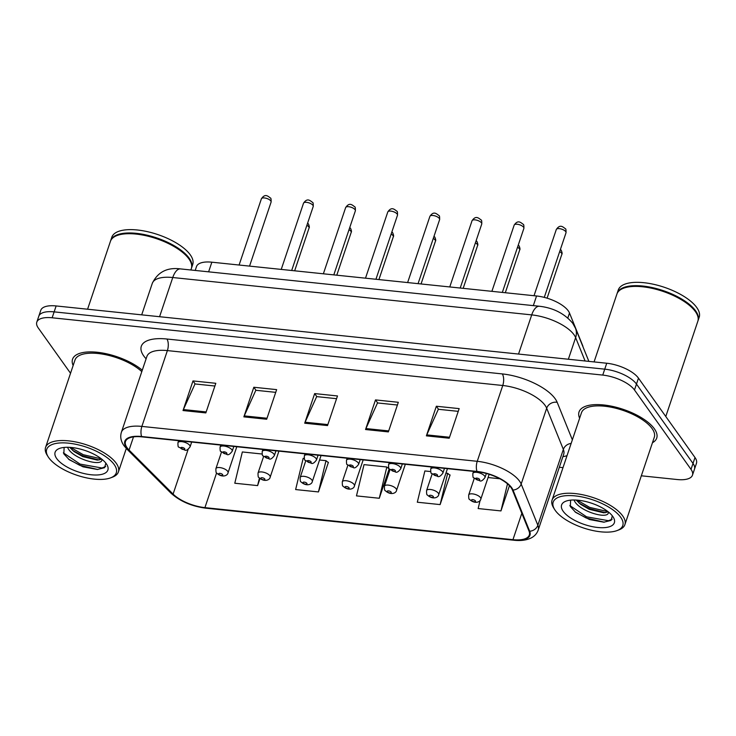 <?xml version="1.0" encoding="UTF-8"?>
<svg xmlns="http://www.w3.org/2000/svg" width="736" height="736" viewBox="0 0 736 736"><rect width="100%" height="100%" fill="white"/><g stroke="black" fill="none" stroke-linecap="round" stroke-linejoin="round"><path stroke-width="1.1" d="M195.206 270.434L196.503 266.561A25.613 10.332 18.6 0 1 211.858 262.191L536.562 295.982A25.613 10.332 18.6 0 1 569.498 313.03L582.572 345.331A25.613 10.332 18.6 0 1 583.004 346.849M652.455 442.722A40.977 16.542 -161.4 0 0 656.724 438.086A40.977 16.542 -161.4 0 0 654.378 428.812A40.977 16.542 -161.4 0 0 613.226 406.557A40.977 16.542 -161.4 0 0 579.039 411.939A40.977 16.542 -161.4 0 0 579.628 418.214A40.977 16.542 -161.4 0 1 579.039 411.939A40.977 16.542 -161.4 0 1 613.226 406.557A40.977 16.542 -161.4 0 1 654.378 428.812A40.977 16.542 -161.4 0 1 656.724 438.086A40.977 16.542 -161.4 0 1 652.455 442.722M127.043 447.69A27.324 11.022 18.6 0 1 125.488 441.517A27.324 11.022 18.6 0 1 141.855 436.862L477.232 471.758A27.324 11.022 18.6 0 1 512.376 489.946L529.037 531.134A27.324 11.022 18.6 0 1 529.313 535.026A27.324 11.022 18.6 0 1 512.946 539.681L204.921 507.628A27.324 11.022 18.6 0 1 173.089 494.086L129.067 450.055A27.324 11.022 18.6 0 1 127.043 447.69M126.436 447.635A28.005 11.298 -161.4 0 0 128.506 450.055L172.528 494.086A28.005 11.298 -161.4 0 0 205.16 507.969L513.176 540.022A28.005 11.298 -161.4 0 0 529.681 531.254L513.01 490.066A28.005 11.298 -161.4 0 0 476.992 471.426L141.616 436.522A28.005 11.298 -161.4 0 0 126.436 447.635M641.323 475.796L677.12 479.522A25.613 10.332 -161.4 0 0 692.475 475.162L696.458 463.312A25.613 10.332 -161.4 0 0 694.996 457.525L638.471 378.148L636.474 384.072A25.613 10.332 -161.4 0 0 604.734 369.159L54.142 311.871A25.613 10.332 -161.4 0 0 38.796 316.232A25.613 10.332 -161.4 0 1 54.142 311.871L604.734 369.159A25.613 10.332 -161.4 0 1 636.474 384.072L693.008 463.441L636.474 384.072L634.487 389.988A25.613 10.332 -161.4 0 0 602.747 375.084L52.146 317.786A25.613 10.332 -161.4 0 0 36.8 322.156A25.613 10.332 -161.4 0 0 38.263 327.952L70.536 373.262M694.462 469.237A25.613 10.332 -161.4 0 0 693.008 463.441A25.613 10.332 -161.4 0 1 694.462 469.237M449.199 438.233L459.163 408.618L436.347 406.244L426.383 435.859L449.199 438.233M458.243 411.35L438.343 409.28L426.76 434.884A6.826 3.036 95.9 0 0 426.383 435.859M438.518 409.299L436.347 406.244M388.36 431.903L398.323 402.288L375.507 399.915L365.544 429.53L388.36 431.903M397.403 405.021L377.504 402.942L365.921 428.554A6.826 3.036 95.9 0 0 365.544 429.53M377.678 402.96L375.507 399.915M205.841 412.914L215.804 383.3L192.988 380.926L183.025 410.541L205.841 412.914M214.884 386.023L194.994 383.953L183.402 409.556A6.826 3.036 95.9 0 0 183.025 410.541M195.16 383.971L192.988 380.926M266.68 419.244L276.644 389.629L253.828 387.256L243.864 416.87L266.68 419.244M275.724 392.352L255.834 390.282L244.242 415.886A6.826 3.036 95.9 0 0 243.864 416.87M255.999 390.301L253.828 387.256M327.52 425.574L337.484 395.959L314.668 393.585L304.704 423.2L327.52 425.574M336.564 398.682L316.673 396.612L305.081 422.225A6.826 3.036 95.9 0 0 304.704 423.2M316.839 396.63L314.668 393.585M142.278 370.199A40.977 16.542 -161.4 0 0 101.154 352.783A40.977 16.542 -161.4 0 0 72.551 359.232A40.977 16.542 -161.4 0 0 73.14 365.507A40.977 16.542 -161.4 0 1 72.551 359.232A40.977 16.542 -161.4 0 1 101.154 352.783A40.977 16.542 -161.4 0 1 142.278 370.199M559.323 467.268L562.994 467.645M692.475 475.162A25.613 10.332 -161.4 0 0 691.012 469.366L634.487 389.988M480.12 500.388L478.152 508.548L500.958 510.922L509.45 485.696M304.216 458.399L303.186 458.298L295.633 489.56L318.449 491.933L328.412 462.318L327.897 462.263M262.08 454.02L242.346 451.959L234.793 483.23L257.609 485.604L259.955 478.621M430.606 471.555L424.865 470.957L417.312 502.219L440.119 504.592L450.092 474.978L449.576 474.922M379.288 498.263L386.842 467.001L364.026 464.628L356.472 495.889L379.288 498.263L389.188 468.832M386.842 467.001L389.151 468.942M318.449 491.933L326.002 460.672L319.553 460M326.002 460.672L328.311 462.613M257.609 485.604L259.403 478.152M440.119 504.592L447.681 473.331L445.942 473.147M447.681 473.331L449.99 475.272M499.808 478.759L488.078 477.535M500.958 510.922L507.5 483.856M638.471 378.148A25.613 10.332 -161.4 0 0 606.731 363.234L56.138 305.946A25.613 10.332 -161.4 0 0 40.784 310.307L36.8 322.156M114.19 464.554A36.708 14.812 -161.4 0 0 69.543 443.274A36.708 14.812 -161.4 0 0 48.18 456.835A36.708 14.812 -161.4 0 0 48.797 457.746A36.708 14.812 -161.4 0 0 77.657 475.484A36.708 14.812 -161.4 0 0 110.639 477.848A36.708 14.812 -161.4 0 0 114.19 464.554M110.639 477.848L112.488 477.149A38.419 15.502 -161.4 0 0 118.404 471.923A38.419 15.502 -161.4 0 0 116.214 463.229A38.419 15.502 -161.4 0 0 77.63 442.364A38.419 15.502 -161.4 0 0 45.577 447.414A38.419 15.502 -161.4 0 0 47.132 455.152L48.18 456.835M141.8 371.616A38.419 15.502 -161.4 0 0 102.994 354.2A38.419 15.502 -161.4 0 0 74.98 360.051L45.577 447.414M190.872 269.983L191.342 268.576A42.688 17.222 -161.4 0 0 189.621 259.974A42.688 17.222 -161.4 0 0 188.913 258.916A42.688 17.222 -161.4 0 0 155.342 238.289A42.688 17.222 -161.4 0 0 116.996 235.538A42.688 17.222 -161.4 0 0 110.428 241.344L87.584 309.212M189.483 259.762A42.265 17.057 -161.4 0 0 189.354 259.55A42.265 17.057 -161.4 0 0 188.655 258.502A42.265 17.057 -161.4 0 0 155.425 238.087A42.265 17.057 -161.4 0 0 117.466 235.354A42.265 17.057 -161.4 0 0 117.236 235.446M191.461 268.198A42.688 17.222 -161.4 0 0 191.59 267.83A42.688 17.222 -161.4 0 0 189.161 258.17A42.688 17.222 -161.4 0 0 146.289 234.996A42.688 17.222 -161.4 0 0 110.676 240.598A42.688 17.222 -161.4 0 0 110.566 240.976M191.59 267.83L192.712 264.5A42.688 17.222 -161.4 0 0 190.284 254.84A42.688 17.222 -161.4 0 0 147.412 231.656A42.688 17.222 -161.4 0 0 111.798 237.268L110.676 240.598M67.5 447.286L68.025 448.307C72.717 457.82 97.097 465.695 101.329 461.316L102.359 459.623M101.798 459.163L97.345 460.12L82.708 456.596L73.986 451.527L69.754 447.359M56.7 458.565A27.839 11.233 -161.4 0 0 90.556 474.702A27.839 11.233 -161.4 0 0 106.757 464.425A27.839 11.233 -161.4 0 0 106.288 463.726A27.839 11.233 -161.4 0 0 84.401 450.276A27.839 11.233 -161.4 0 0 59.395 448.482A27.839 11.233 -161.4 0 0 56.7 458.565M64.124 447.442L63.848 453.882L69.212 459.678L83.03 466.826L97.345 469.485L104.586 467.691L105.818 463.211M105.69 466.495L101.973 468.004L80.086 464.103L63.351 452.842M101.467 458.905L83.251 454.701L70.619 447.424M97.787 469.485L79.69 465.281L68.494 459.108M99.075 460L82.855 455.878L72.579 450.358M620.678 517.261A36.708 14.812 -161.4 0 0 576.021 495.981A36.708 14.812 -161.4 0 0 554.668 509.542A36.708 14.812 -161.4 0 0 555.275 510.453A36.708 14.812 -161.4 0 0 584.145 528.19A36.708 14.812 -161.4 0 0 617.127 530.555A36.708 14.812 -161.4 0 0 620.678 517.261M617.127 530.555L618.976 529.856A38.419 15.502 -161.4 0 0 624.892 524.63A38.419 15.502 -161.4 0 0 622.702 515.936A38.419 15.502 -161.4 0 0 584.117 495.07A38.419 15.502 -161.4 0 0 552.064 500.121A38.419 15.502 -161.4 0 0 553.619 507.858L554.668 509.542M624.892 524.63L654.295 437.267A38.419 15.502 -161.4 0 0 652.096 428.573A38.419 15.502 -161.4 0 0 613.52 407.707A38.419 15.502 -161.4 0 0 581.468 412.758L552.064 500.121M665.786 416.502L697.829 321.273A42.688 17.222 -161.4 0 0 696.109 312.68A42.688 17.222 -161.4 0 0 695.391 311.622A42.688 17.222 -161.4 0 0 661.83 290.996A42.688 17.222 -161.4 0 0 623.484 288.236A42.688 17.222 -161.4 0 0 616.915 294.041L594.072 361.919M695.971 312.469A42.265 17.057 -161.4 0 0 695.842 312.257A42.265 17.057 -161.4 0 0 695.143 311.208A42.265 17.057 -161.4 0 0 661.912 290.784A42.265 17.057 -161.4 0 0 623.944 288.061A42.265 17.057 -161.4 0 0 623.714 288.153M697.94 320.905A42.688 17.222 -161.4 0 0 698.078 320.537A42.688 17.222 -161.4 0 0 695.64 310.877A42.688 17.222 -161.4 0 0 652.777 287.693A42.688 17.222 -161.4 0 0 617.164 293.305A42.688 17.222 -161.4 0 0 617.044 293.682M698.078 320.537L699.2 317.207A42.688 17.222 -161.4 0 0 696.762 307.547A42.688 17.222 -161.4 0 0 653.899 284.363A42.688 17.222 -161.4 0 0 618.286 289.975L617.164 293.305M573.988 499.992L574.503 501.014C579.204 510.517 603.584 518.402 607.816 514.022L608.838 512.33M608.286 511.87L603.833 512.826L589.186 509.303L580.474 504.234L576.233 500.066M563.178 511.272A27.839 11.233 -161.4 0 0 597.043 527.408A27.839 11.233 -161.4 0 0 613.235 517.132A27.839 11.233 -161.4 0 0 612.775 516.433A27.839 11.233 -161.4 0 0 590.888 502.982A27.839 11.233 -161.4 0 0 565.883 501.188A27.839 11.233 -161.4 0 0 563.178 511.272M570.612 500.149L570.336 506.589L575.69 512.385L589.518 519.533L603.833 522.192L611.064 520.398L612.306 515.918M612.168 519.193L608.46 520.711L586.564 516.81L569.83 505.549M607.945 511.612L589.729 507.408L577.098 500.121M604.274 522.183L586.169 517.988L574.982 511.814M605.553 512.707L589.334 508.585L579.066 503.065M208.61 271.832L211.858 262.191M567.842 317.961L569.498 313.03M533.315 305.624L536.562 295.982M146.114 358.809A42.688 17.222 18.6 0 1 166.897 339.011L502.274 373.916A8.538 3.8 -84.1 0 1 502.762 385.498L167.385 350.594A34.15 13.782 -161.4 0 0 146.915 356.417L147.016 356.132M502.274 373.916A42.688 17.222 18.6 0 1 555.174 398.756A42.688 17.222 18.6 0 1 557.18 402.325L572.36 439.824M545.082 405.37A34.15 13.782 -161.4 0 0 502.762 385.498L477.241 461.306A34.15 13.782 18.6 0 1 521.171 484.04L537.841 525.228A34.15 13.782 18.6 0 1 538.182 530.104L563.693 454.287A34.15 13.782 -161.4 0 0 563.353 449.411L546.682 408.222A34.15 13.782 -161.4 0 0 545.082 405.37M141.616 436.522A8.538 3.8 95.9 0 1 141.873 426.411A34.15 13.782 18.6 0 0 121.403 432.225C120.005 436.77 120.87 441.26 123.998 445.694L126.813 448.997A8.538 6.063 -45 0 0 128.506 450.055M126.813 448.997L170.835 493.028C179.943 501.262 191.608 506.313 205.832 508.18A8.538 3.8 -84.1 0 1 205.16 507.969M513.176 540.022A8.538 3.8 95.9 0 0 513.857 540.233C520.794 540.997 526.59 540.224 531.254 537.906C534.686 536.084 536.995 533.48 538.182 530.104M529.681 531.254A8.538 7.378 -22 0 0 537.841 525.228L563.353 449.411A8.538 7.378 158 0 1 571.145 443.422M170.835 493.028A8.538 6.063 -45 0 0 172.528 494.086M513.01 490.066A8.538 7.378 -22 0 0 521.171 484.04L546.682 408.222A8.538 7.378 158 0 1 557.18 402.325M476.992 471.426A8.538 3.8 -84.1 0 1 477.241 461.306L141.873 426.411L167.385 350.594A8.538 3.8 -84.1 0 0 166.897 339.011M567.024 455.658A42.688 17.222 18.6 0 1 562.893 456.679M602.747 375.084L606.731 363.234M52.146 317.786L56.138 305.946M691.012 469.366L694.996 457.525M512.946 539.681L521.824 513.296M129.067 450.055L133.501 436.871M173.089 494.086L188.177 449.264M204.921 507.628L216.586 472.963M327.851 424.589L305.081 422.225M267.012 418.26L244.242 415.886M206.172 411.93L183.402 409.556M388.691 430.919L365.921 428.554M449.521 437.248L426.76 434.884M585.092 360.99L575.635 337.612A34.15 13.782 -161.4 0 0 574.034 334.76A34.15 13.782 -161.4 0 0 531.714 314.888L172.758 277.527A34.15 13.782 -161.4 0 0 152.297 283.351C157.78 272.016 167.173 267.196 180.476 268.907L539.433 306.259A17.075 7.599 -84.1 0 0 531.714 314.888L518.53 354.062M159.574 316.71L172.758 277.527A17.075 7.599 -84.1 0 1 180.476 268.907M568.358 359.242L575.635 337.612A17.075 14.766 -22 0 0 575.451 328.201L588.883 361.385M261.381 198.821C265.07 193.366 267.674 195.951 270.48 198.058C270.995 198.03 271.198 199.373 271.096 202.087A5.124 2.07 -161.4 0 0 270.802 200.928A5.124 2.07 -161.4 0 0 265.659 198.15A5.124 2.07 -161.4 0 0 261.381 198.821L239.099 265.034M189.722 445.372A6.403 2.585 18.6 0 1 190.081 446.826C187.882 449.788 186.134 450.883 184.846 450.11L178.636 447.056C178.13 447.212 177.9 445.777 177.946 442.741A6.403 2.585 18.6 0 1 183.292 441.894A6.403 2.585 18.6 0 1 189.722 445.372M180.872 448.279A2.134 0.865 -161.4 0 0 183.512 449.521A2.134 0.865 -161.4 0 0 184.672 448.675A2.134 0.865 -161.4 0 0 182.022 447.433A2.134 0.865 -161.4 0 0 180.872 448.279M307.63 223.1L308.439 223.983C309.359 226.164 309.571 227.507 309.056 228.013A5.124 2.07 -161.4 0 0 308.761 226.854A5.124 2.07 -161.4 0 0 306.884 225.308M221.444 452.226L215.906 468.657A6.403 2.585 18.6 0 1 221.251 467.82A6.403 2.585 18.6 0 1 227.682 471.298A6.403 2.585 18.6 0 1 228.05 472.742L236.799 446.743M222.631 474.6A2.134 0.865 -161.4 0 0 219.99 473.358A2.134 0.865 -161.4 0 0 218.831 474.205A2.134 0.865 -161.4 0 0 221.481 475.447A2.134 0.865 -161.4 0 0 222.631 474.6M303.517 203.21C307.206 197.754 309.81 200.33 312.607 202.446C313.131 202.418 313.334 203.762 313.223 206.476A5.124 2.07 -161.4 0 0 312.929 205.316A5.124 2.07 -161.4 0 0 307.786 202.538A5.124 2.07 -161.4 0 0 303.517 203.21L281.235 269.413M231.849 449.76A6.403 2.585 18.6 0 1 232.217 451.205C230.018 454.176 228.27 455.271 226.973 454.489L220.763 451.444C220.257 451.6 220.027 450.156 220.073 447.12A6.403 2.585 18.6 0 1 225.418 446.283A6.403 2.585 18.6 0 1 231.849 449.76M222.999 452.668A2.134 0.865 -161.4 0 0 225.639 453.91A2.134 0.865 -161.4 0 0 226.798 453.063A2.134 0.865 -161.4 0 0 224.158 451.821A2.134 0.865 -161.4 0 0 222.999 452.668M345.644 207.589C349.333 202.133 351.937 204.718 354.734 206.825C355.258 206.798 355.46 208.141 355.359 210.855A5.124 2.07 -161.4 0 0 355.065 209.696A5.124 2.07 -161.4 0 0 349.922 206.917A5.124 2.07 -161.4 0 0 345.644 207.589L323.362 273.801M273.976 454.14A6.403 2.585 18.6 0 1 274.344 455.593C272.145 458.556 270.397 459.65 269.109 458.878L262.899 455.823C262.393 455.98 262.163 454.544 262.209 451.508A6.403 2.585 18.6 0 1 267.545 450.662A6.403 2.585 18.6 0 1 273.976 454.14M265.126 457.047A2.134 0.865 -161.4 0 0 267.775 458.298A2.134 0.865 -161.4 0 0 268.934 457.442A2.134 0.865 -161.4 0 0 266.285 456.2A2.134 0.865 -161.4 0 0 265.126 457.047M387.78 211.977C391.46 206.522 394.073 209.107 396.87 211.214C397.385 211.186 397.596 212.529 397.486 215.243A5.124 2.07 -161.4 0 0 397.192 214.084A5.124 2.07 -161.4 0 0 392.049 211.306A5.124 2.07 -161.4 0 0 387.78 211.977L365.498 278.18M316.112 458.528A6.403 2.585 18.6 0 1 316.48 459.972C314.281 462.944 312.533 464.039 311.236 463.257L305.026 460.212C304.52 460.368 304.29 458.924 304.336 455.888A6.403 2.585 18.6 0 1 309.681 455.05A6.403 2.585 18.6 0 1 316.112 458.528M307.262 461.435A2.134 0.865 -161.4 0 0 309.902 462.677A2.134 0.865 -161.4 0 0 311.061 461.831A2.134 0.865 -161.4 0 0 308.421 460.589A2.134 0.865 -161.4 0 0 307.262 461.435M429.907 216.356C433.596 210.901 436.2 213.486 438.996 215.593C439.521 215.574 439.723 216.918 439.613 219.632A5.124 2.07 -161.4 0 0 439.328 218.472A5.124 2.07 -161.4 0 0 434.185 215.685A5.124 2.07 -161.4 0 0 429.907 216.356L407.624 282.569M358.239 462.907A6.403 2.585 18.6 0 1 358.607 464.361C356.408 467.323 354.66 468.418 353.372 467.645L347.162 464.591C346.656 464.747 346.426 463.312 346.472 460.276A6.403 2.585 18.6 0 1 351.808 459.43A6.403 2.585 18.6 0 1 358.239 462.907M349.388 465.824A2.134 0.865 -161.4 0 0 352.038 467.066A2.134 0.865 -161.4 0 0 353.197 466.219A2.134 0.865 -161.4 0 0 350.548 464.977A2.134 0.865 -161.4 0 0 349.388 465.824M349.756 227.479L350.575 228.362C351.495 230.552 351.698 231.895 351.192 232.392A5.124 2.07 -161.4 0 0 350.897 231.233A5.124 2.07 -161.4 0 0 349.02 229.696M263.571 456.605L258.042 473.046A6.403 2.585 18.6 0 1 263.387 472.199A6.403 2.585 18.6 0 1 269.818 475.677A6.403 2.585 18.6 0 1 270.176 477.13L278.926 451.122M264.767 478.98A2.134 0.865 -161.4 0 0 262.117 477.738A2.134 0.865 -161.4 0 0 260.967 478.584A2.134 0.865 -161.4 0 0 263.608 479.826A2.134 0.865 -161.4 0 0 264.767 478.98M391.892 231.868L392.702 232.751C393.622 234.931 393.834 236.274 393.318 236.78A5.124 2.07 -161.4 0 0 393.024 235.621A5.124 2.07 -161.4 0 0 391.147 234.076M305.707 460.994L300.168 477.425A6.403 2.585 18.6 0 1 305.514 476.588A6.403 2.585 18.6 0 1 311.944 480.065A6.403 2.585 18.6 0 1 312.312 481.51L321.062 455.51M306.894 483.368A2.134 0.865 -161.4 0 0 304.253 482.126A2.134 0.865 -161.4 0 0 303.094 482.972A2.134 0.865 -161.4 0 0 305.734 484.214A2.134 0.865 -161.4 0 0 306.894 483.368M434.019 236.247L434.829 237.13C435.758 239.32 435.96 240.663 435.454 241.16A5.124 2.07 -161.4 0 0 435.16 240A5.124 2.07 -161.4 0 0 433.274 238.464M347.834 465.373L342.304 481.813A6.403 2.585 18.6 0 1 347.64 480.967A6.403 2.585 18.6 0 1 354.071 484.444A6.403 2.585 18.6 0 1 354.439 485.898L363.188 459.89M349.03 487.756A2.134 0.865 -161.4 0 0 346.38 486.514A2.134 0.865 -161.4 0 0 345.221 487.361A2.134 0.865 -161.4 0 0 347.87 488.603A2.134 0.865 -161.4 0 0 349.03 487.756M472.034 220.745C475.723 215.289 478.336 217.874 481.132 219.981C481.648 219.954 481.859 221.297 481.749 224.011A5.124 2.07 -161.4 0 0 481.454 222.852A5.124 2.07 -161.4 0 0 476.312 220.073A5.124 2.07 -161.4 0 0 472.034 220.745L449.76 286.948M400.375 467.296A6.403 2.585 18.6 0 1 400.743 468.74C398.544 471.712 396.796 472.806 395.499 472.024L389.289 468.979C388.783 469.136 388.553 467.691 388.599 464.655A6.403 2.585 18.6 0 1 393.944 463.818A6.403 2.585 18.6 0 1 400.375 467.296M391.524 470.203A2.134 0.865 -161.4 0 0 394.165 471.445A2.134 0.865 -161.4 0 0 395.324 470.598A2.134 0.865 -161.4 0 0 392.684 469.356A2.134 0.865 -161.4 0 0 391.524 470.203M514.17 225.124C517.859 219.668 520.462 222.254 523.259 224.36C523.784 224.342 523.986 225.685 523.876 228.399A5.124 2.07 -161.4 0 0 523.59 227.24A5.124 2.07 -161.4 0 0 518.438 224.452A5.124 2.07 -161.4 0 0 514.17 225.124L491.887 291.336M442.502 471.675A6.403 2.585 18.6 0 1 442.87 473.128C440.671 476.091 438.923 477.186 437.626 476.413L431.425 473.358C430.919 473.515 430.689 472.08 430.735 469.044A6.403 2.585 18.6 0 1 436.071 468.197A6.403 2.585 18.6 0 1 442.502 471.675M433.651 474.591A2.134 0.865 -161.4 0 0 436.301 475.833A2.134 0.865 -161.4 0 0 437.46 474.987A2.134 0.865 -161.4 0 0 434.81 473.745A2.134 0.865 -161.4 0 0 433.651 474.591M556.296 229.512C559.986 224.057 562.598 226.642 565.395 228.749C565.91 228.721 566.122 230.064 566.012 232.778A5.124 2.07 -161.4 0 0 565.717 231.619A5.124 2.07 -161.4 0 0 560.574 228.841A5.124 2.07 -161.4 0 0 556.296 229.512L534.023 295.716M484.638 476.063A6.403 2.585 18.6 0 1 484.996 477.508C482.807 480.479 481.059 481.574 479.762 480.792L473.552 477.747C473.046 477.903 472.816 476.459 472.862 473.423A6.403 2.585 18.6 0 1 478.207 472.586A6.403 2.585 18.6 0 1 484.638 476.063M475.787 478.97A2.134 0.865 -161.4 0 0 478.428 480.212A2.134 0.865 -161.4 0 0 479.587 479.366A2.134 0.865 -161.4 0 0 476.946 478.124A2.134 0.865 -161.4 0 0 475.787 478.97M476.155 240.635L476.965 241.518C477.885 243.708 478.087 245.051 477.581 245.548A5.124 2.07 -161.4 0 0 477.287 244.389A5.124 2.07 -161.4 0 0 475.41 242.852M389.96 469.761L384.431 486.192A6.403 2.585 18.6 0 1 389.776 485.355A6.403 2.585 18.6 0 1 396.207 488.833A6.403 2.585 18.6 0 1 396.575 490.277L405.324 464.278M391.156 492.136A2.134 0.865 -161.4 0 0 388.516 490.894A2.134 0.865 -161.4 0 0 387.357 491.74A2.134 0.865 -161.4 0 0 389.997 492.982A2.134 0.865 -161.4 0 0 391.156 492.136M518.282 245.014L519.092 245.898C520.021 248.087 520.223 249.43 519.708 249.936A5.124 2.07 -161.4 0 0 519.423 248.777A5.124 2.07 -161.4 0 0 517.537 247.232M432.096 474.14L426.567 490.581A6.403 2.585 18.6 0 1 431.903 489.734A6.403 2.585 18.6 0 1 438.334 493.212A6.403 2.585 18.6 0 1 438.702 494.666L447.451 468.657M433.292 496.524A2.134 0.865 -161.4 0 0 430.643 495.282A2.134 0.865 -161.4 0 0 429.484 496.128A2.134 0.865 -161.4 0 0 432.133 497.37A2.134 0.865 -161.4 0 0 433.292 496.524M560.418 249.403L561.228 250.286C562.148 252.476 562.35 253.819 561.844 254.316A5.124 2.07 -161.4 0 0 561.55 253.156A5.124 2.07 -161.4 0 0 559.673 251.62M474.223 478.529L468.694 494.96A6.403 2.585 18.6 0 1 474.039 494.123A6.403 2.585 18.6 0 1 480.47 497.6A6.403 2.585 18.6 0 1 480.838 499.045L489.155 474.315M475.419 500.903A2.134 0.865 -161.4 0 0 472.779 499.661A2.134 0.865 -161.4 0 0 471.62 500.508A2.134 0.865 -161.4 0 0 474.26 501.75A2.134 0.865 -161.4 0 0 475.419 500.903M205.832 508.18L513.857 540.233M121.403 432.225L146.915 356.417M539.433 306.259C553.408 307.869 564.512 313.545 572.728 323.27L575.451 328.201M152.297 283.351L141.698 314.842M271.096 202.087L249.55 266.119M191.691 442.042L190.081 446.826M178.636 440.689L177.946 442.741M215.906 468.657C215.86 471.693 216.09 473.138 216.605 472.981C222.143 478.244 227.783 475.585 228.05 472.742M309.056 228.013L294.658 270.811M313.223 206.476L291.677 270.498M233.818 446.43L232.217 451.205M220.763 445.068L220.073 447.12M355.359 210.855L333.804 274.887M275.954 450.809L274.344 455.593M262.899 449.457L262.209 451.508M397.486 215.243L375.94 279.266M318.081 455.198L316.48 459.972M305.026 453.836L304.336 455.888M439.613 219.632L418.066 283.654M360.217 459.577L358.607 464.361M347.162 458.224L346.472 460.276M258.042 473.046C257.996 476.082 258.226 477.517 258.732 477.36C264.27 482.632 269.919 479.964 270.176 477.13M351.192 232.392L336.784 275.19M300.168 477.425C300.122 480.461 300.352 481.905 300.858 481.749C306.406 487.02 312.046 484.352 312.312 481.51M393.318 236.78L378.92 279.579M342.304 481.813C342.258 484.849 342.488 486.284 342.994 486.128C348.533 491.4 354.182 488.732 354.439 485.898M435.454 241.16L421.047 283.967M117.466 235.354L116.996 235.538M126.298 448.463L118.404 471.923M623.944 288.061L623.484 288.236M481.749 224.011L460.202 288.034M402.344 463.965L400.743 468.74M389.289 462.604L388.599 464.655M523.876 228.399L502.329 292.422M444.48 468.354L442.87 473.128M431.425 466.992L430.735 469.044M566.012 232.778L544.272 297.39M486.358 473.487L484.996 477.508M473.552 471.371L472.862 473.423M384.431 486.192C384.385 489.228 384.615 490.673 385.121 490.516C390.669 495.788 396.308 493.12 396.575 490.277M477.581 245.548L463.174 288.346M426.567 490.581C426.521 493.617 426.751 495.052 427.257 494.896C432.796 500.167 438.444 497.499 438.702 494.666M519.708 249.936L505.31 292.735M468.694 494.96C468.648 497.996 468.878 499.44 469.384 499.284C474.932 504.556 480.571 501.888 480.838 499.045M561.844 254.316L547.087 298.172"/></g></svg>
